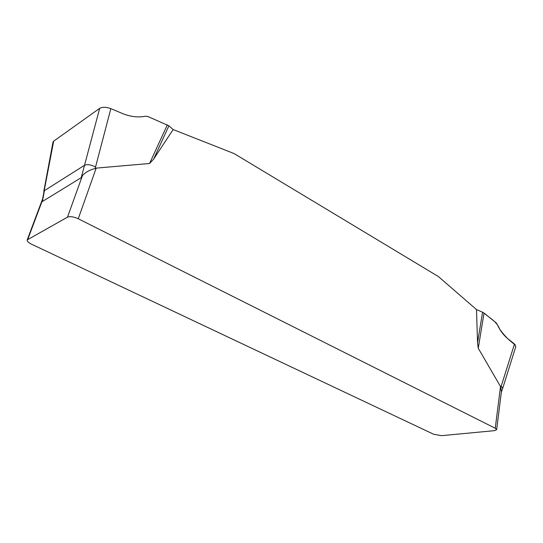 <?xml version="1.0" encoding="UTF-8"?>
<svg xmlns="http://www.w3.org/2000/svg" width="543" height="543" viewBox="0 0 543 543"><rect width="100%" height="100%" fill="white"/><g stroke="black" fill="none" stroke-linecap="round" stroke-linejoin="round"><path stroke-width="0.81" d="M173.149 129.546L168.921 125.8L153.581 159.167L173.149 129.546L234.087 153.574L438.357 276.53L476.496 309.585L477.555 342.674L482.571 312.205L476.496 309.585M153.581 159.167L149.549 163.497L96.179 168.12L78.26 218.761L495.25 428.257L496.655 429.669L494.463 430.653L441.622 435.669L433.647 434.251L31.514 244.18C28.399 242.619 26.96 241.201 27.204 239.911L67.495 217.159C70.101 216.168 73.692 216.705 78.26 218.761M495.25 428.257L500.51 386.521L478.254 348.253L477.555 342.674M168.921 125.8L147.818 116.501L145.497 116.222C138.044 117.675 130.347 116.759 122.399 113.487L110.853 108.614L95.134 168.568L96.179 168.12M149.549 163.497L167.346 124.856M110.853 108.614C106.211 106.964 102.484 106.869 99.674 108.335L53.655 141.18L42.483 199.573M95.52 167.013C90.986 164.678 87.321 164.101 84.525 165.289L99.674 108.335M53.655 141.18L52.99 142.151M81.226 177.663L84.525 165.289L44.431 190.634L42.408 201.501L81.226 177.663L82.495 175.464C85.95 171.975 90.165 169.674 95.134 168.568M515.789 346.624L514.486 344.031L508.031 338.873C503.544 335.235 499.899 330.341 497.089 324.185L495.963 322.671L484.03 313.067L478.254 348.253M515.239 344.771C509.538 340.929 504.345 335.71 499.669 329.106C496.377 320.886 489.528 318.13 484.03 313.067L482.571 312.205M515.85 346.427L502.77 388.096L501.169 386.317L514.486 344.031M500.51 386.521L500.802 387.437L501.169 386.317M42.408 201.501L42.571 199.2M501.406 391.686L500.802 387.437M67.495 217.159L82.495 175.464M42.53 200.089L27.802 239.28M53.031 141.906L43.766 191.536M42.49 199.281L27.204 239.911M501.433 391.537L496.655 429.669M502.77 388.096L501.332 392.317"/></g></svg>
